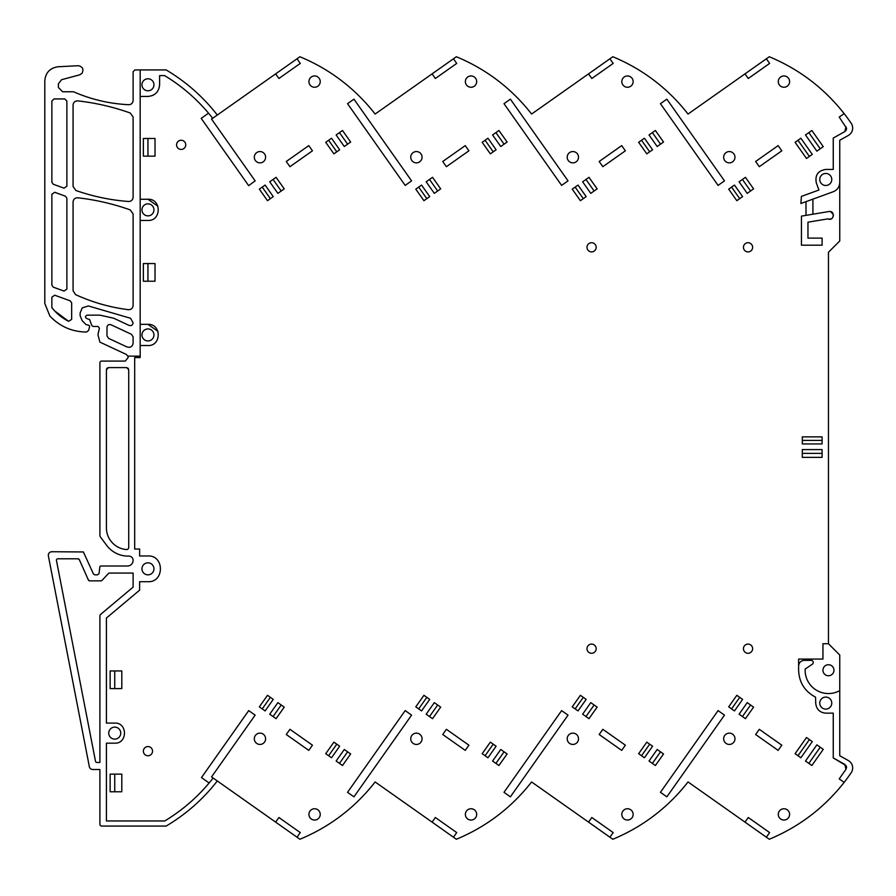 <?xml version="1.0" encoding="UTF-8"?>
<svg xmlns="http://www.w3.org/2000/svg" width="896" height="896" viewBox="0 0 896 896"><rect width="100%" height="100%" fill="white"/><g stroke="black" fill="none" stroke-linecap="round" stroke-linejoin="round"><path stroke-width="1.34" d="M164.763 820.96A176.938 176.938 0 0 0 213.125 778.03L211.546 776.91L255.136 715.131L248.718 710.606L201.477 777.582L209.126 782.981C196.437 798.09 181.642 810.757 164.763 820.96L106.411 820.96L106.411 743.176L114.744 743.176C127.691 743.792 127.691 722.467 114.744 723.083L106.411 723.083L106.411 618.038L139.619 590.173L139.619 581.706L147.952 581.706C164.55 582.501 164.55 555.173 147.952 555.968L139.619 555.968L139.619 549.046L134.68 549.046L134.68 357.549L140.179 357.549L140.179 356.138L136.618 356.138M275.643 73.875L297.013 58.8L300.272 63.426L278.902 78.49L275.643 73.875L217.302 115.035A182.034 182.034 0 0 0 166.589 70.19A182.034 182.034 0 0 0 166.163 69.944L140.179 69.944L140.179 356.138L127.87 356.138L128.162 357.549L125.373 361.01A3.618 3.618 0 0 1 124.634 361.088L101.662 361.088A1.77 1.77 0 0 0 99.904 362.846L99.904 535.102A3.528 3.528 0 0 0 100.598 537.208L106.635 545.306A26.858 26.858 0 0 0 128.162 556.114L128.867 556.114A4.245 4.245 0 0 1 133.112 560.358A5.656 5.656 0 0 1 127.456 566.014L100.979 566.014A1.411 1.411 0 0 0 99.904 566.518L99.03 573.552L97.619 574.84L94.741 574.84L93.453 574L83.384 551.958L51.845 551.734A3.528 3.528 0 0 0 48.384 555.946L89.342 766.662A3.528 3.528 0 0 0 92.803 769.518L99.904 769.518L99.904 824.286A1.77 1.77 0 0 0 101.662 826.056L166.163 826.056A182.034 182.034 0 0 0 166.589 825.81A182.034 182.034 0 0 0 217.302 780.965L275.643 822.125L278.902 817.51L300.272 832.574L297.013 837.2L299.925 839.261C328.922 827.176 353.304 808.942 373.083 784.549L375.133 781.95L432.096 822.125L435.355 817.51L456.714 832.574L453.454 837.2L456.378 839.261C485.363 827.176 509.757 808.942 529.536 784.549L531.586 781.95L588.549 822.125L591.808 817.51L613.166 832.574L609.907 837.2L612.83 839.261C641.816 827.176 666.198 808.942 685.989 784.549L688.038 781.95L745.002 822.125L748.261 817.51L769.619 832.574L766.36 837.2L769.283 839.261C799.165 826.795 824.118 807.834 844.144 782.387A183.725 183.725 0 0 0 851.2 772.71A8.478 8.478 0 0 0 848.333 760.547L839.754 755.742L839.754 691.802A0.706 0.706 0 0 0 838.734 691.163A23.318 23.318 0 0 1 805.168 669.054L812.314 664.227A2.117 2.117 0 0 0 811.126 660.352L804.272 660.352C800.845 660.677 798.952 662.57 798.616 665.997L798.616 670.242C799.109 682.45 804.754 691.421 815.55 697.144L815.73 703.371C816.446 709.33 819.795 712.589 825.765 713.149L833.246 713.149L833.246 757.938L846.037 765.565M846.104 765.666L846.563 767.155M846.574 767.278L845.958 769.339L839.205 778.904L844.155 782.376A183.725 183.725 0 0 0 844.155 782.376L839.205 778.904M803.029 685.854L803.387 686.414M297.013 58.8L299.925 56.739C328.922 68.824 353.304 87.058 373.083 111.451L375.133 114.05L456.378 56.739C485.363 68.824 509.757 87.058 529.536 111.451L531.586 114.05L612.83 56.739C641.816 68.824 666.198 87.058 685.989 111.451L688.038 114.05L769.283 56.739C799.165 69.205 824.118 88.166 844.144 113.613A183.725 183.725 0 0 1 851.2 123.29A8.478 8.478 0 0 1 848.333 135.453L839.754 140.258L839.754 240.957L828.453 252.258L828.453 643.742L822.942 643.742L822.942 659.075L798.616 659.075L798.616 670.242M827.893 218.87L807.957 222.197L807.957 238.123L822.091 238.123L822.091 245.19L801.45 245.19L801.45 216.126L828.934 211.523C835.565 210.437 833.963 221.76 827.893 218.87C831.387 219.688 833.224 218.299 833.403 214.715L830.614 211.613M833.246 169.434L833.246 138.062L833.246 169.434L825.765 169.434C817.992 170.688 814.845 175.179 816.323 182.907L818.922 190.019L801.394 196.403L800.89 203.515L833.246 191.733C837.368 189.997 839.53 186.906 839.754 182.437M844.155 113.624A183.725 183.725 0 0 0 844.144 113.613L839.205 117.096L846.552 128.195M846.563 128.307L846.339 129.864M846.283 129.976L844.85 131.566L833.246 138.062M165.032 75.858C181.563 85.926 196.067 98.37 208.544 113.187L201.197 118.362L248.674 185.674L255.136 180.869L211.546 119.09L212.677 118.294A176.378 176.378 0 0 0 164.606 75.6L159.611 75.6L159.611 84.784C158.917 91.862 155.03 95.749 147.952 96.443L140.179 96.443M152.566 95.491L153.53 95.021M157.909 206.237L147.952 199.259L140.179 199.259M157.909 331.318L147.952 324.341L140.179 324.341M783.933 808.741A5.656 5.656 0 0 0 778.277 814.397A5.656 5.656 0 0 0 783.933 820.053A5.656 5.656 0 0 0 789.589 814.397A5.656 5.656 0 0 0 783.933 808.741M416.405 733.13A5.656 5.656 0 0 0 410.749 738.786A5.656 5.656 0 0 0 416.405 744.442A5.656 5.656 0 0 0 422.061 738.786A5.656 5.656 0 0 0 416.405 733.13M259.952 162.87A5.656 5.656 0 0 0 265.608 157.214A5.656 5.656 0 0 0 259.952 151.558A5.656 5.656 0 0 0 254.307 157.214A5.656 5.656 0 0 0 259.952 162.87M416.405 151.558A5.656 5.656 0 0 0 410.749 157.214A5.656 5.656 0 0 0 416.405 162.87A5.656 5.656 0 0 0 422.061 157.214A5.656 5.656 0 0 0 416.405 151.558M314.574 75.947A5.656 5.656 0 0 0 308.93 81.603A5.656 5.656 0 0 0 314.574 87.259A5.656 5.656 0 0 0 320.23 81.603A5.656 5.656 0 0 0 314.574 75.947M627.48 808.741A5.656 5.656 0 0 0 621.824 814.397A5.656 5.656 0 0 0 627.48 820.053A5.656 5.656 0 0 0 633.136 814.397A5.656 5.656 0 0 0 627.48 808.741M572.858 151.558A5.656 5.656 0 0 0 567.202 157.214A5.656 5.656 0 0 0 572.858 162.87A5.656 5.656 0 0 0 578.514 157.214A5.656 5.656 0 0 0 572.858 151.558M729.31 151.558A5.656 5.656 0 0 0 723.654 157.214A5.656 5.656 0 0 0 729.31 162.87A5.656 5.656 0 0 0 734.966 157.214A5.656 5.656 0 0 0 729.31 151.558M572.858 744.442A5.656 5.656 0 0 0 578.514 738.786A5.656 5.656 0 0 0 572.858 733.13A5.656 5.656 0 0 0 567.202 738.786A5.656 5.656 0 0 0 572.858 744.442M314.574 820.053A5.656 5.656 0 0 0 320.23 814.397A5.656 5.656 0 0 0 314.574 808.741A5.656 5.656 0 0 0 308.93 814.397A5.656 5.656 0 0 0 314.574 820.053M729.31 733.13A5.656 5.656 0 0 0 723.654 738.786A5.656 5.656 0 0 0 729.31 744.442A5.656 5.656 0 0 0 734.966 738.786A5.656 5.656 0 0 0 729.31 733.13M783.933 87.259A5.656 5.656 0 0 0 789.589 81.603A5.656 5.656 0 0 0 783.933 75.947A5.656 5.656 0 0 0 778.277 81.603A5.656 5.656 0 0 0 783.933 87.259M259.952 733.13A5.656 5.656 0 0 0 254.307 738.786A5.656 5.656 0 0 0 259.952 744.442A5.656 5.656 0 0 0 265.608 738.786A5.656 5.656 0 0 0 259.952 733.13M471.027 820.053A5.656 5.656 0 0 0 476.683 814.397A5.656 5.656 0 0 0 471.027 808.741A5.656 5.656 0 0 0 465.371 814.397A5.656 5.656 0 0 0 471.027 820.053M471.027 75.947A5.656 5.656 0 0 0 465.371 81.603A5.656 5.656 0 0 0 471.027 87.259A5.656 5.656 0 0 0 476.683 81.603A5.656 5.656 0 0 0 471.027 75.947M627.48 75.947A5.656 5.656 0 0 0 621.824 81.603A5.656 5.656 0 0 0 627.48 87.259A5.656 5.656 0 0 0 633.136 81.603A5.656 5.656 0 0 0 627.48 75.947M217.302 780.965L213.125 778.03M297.013 837.2L275.643 822.125M453.454 837.2L432.096 822.125M609.907 837.2L588.549 822.125M766.36 837.2L745.002 822.125M833.246 757.938L844.85 764.434L845.958 769.339M812.907 199.136L812.907 214.211M805.986 201.656L805.986 215.365M845.958 126.661L844.85 131.566M766.36 58.8L769.619 63.426L748.261 78.49L745.002 73.875M609.907 58.8L613.166 63.426L591.808 78.49L588.549 73.875M453.454 58.8L456.714 63.426L435.355 78.49L432.096 73.875M217.302 115.035L212.677 118.294M140.179 220.461L147.952 220.461C161.627 221.11 161.627 198.61 147.952 199.259M140.179 345.531L147.952 345.531C161.627 346.181 161.627 323.691 147.952 324.341M181.16 140.258A4.592 4.592 0 0 0 176.568 144.85A4.592 4.592 0 0 0 181.16 149.442A4.592 4.592 0 0 0 185.752 144.85A4.592 4.592 0 0 0 181.16 140.258M273.078 716.542L276.091 718.67L284.234 707.123L277.883 702.632L269.73 714.19L273.078 716.542L281.221 704.995M415.789 189.146L423.942 200.693L429.71 196.616L421.568 185.069L415.789 189.146M437.674 191.005L434.336 193.368L426.182 181.81L432.533 177.33L440.686 188.877L437.674 191.005L429.52 179.458M259.336 189.146L267.49 200.693L273.258 196.616L265.115 185.069L259.336 189.146M281.221 191.005L277.883 193.368L269.73 181.81L276.091 177.33L284.234 188.877L281.221 191.005L273.078 179.458M638.646 142.307L646.8 153.854L652.568 149.778L644.426 138.23L638.646 142.307M660.531 144.166L657.194 146.518L649.04 134.971L655.39 130.491L663.544 142.038L660.531 144.166L652.378 132.619M802.301 440.406L802.301 443.934L822.091 443.934L822.091 440.406L802.301 440.406L802.301 436.867L822.091 436.867L822.091 440.406M822.091 449.59L802.301 449.59L802.301 457.363L822.091 457.363L822.091 449.59M325.741 142.307L333.894 153.854L339.662 149.778L331.52 138.23L325.741 142.307M347.626 144.166L344.288 146.518L336.134 134.971L342.496 130.491L350.638 142.038L347.626 144.166L339.472 132.619M482.194 142.307L490.347 153.854L496.115 149.778L487.973 138.23L482.194 142.307M504.078 144.166L500.741 146.518L492.587 134.971L498.938 130.491L507.091 142.038L504.078 144.166L495.925 132.619M572.242 189.146L580.395 200.693L586.163 196.616L578.021 185.069L572.242 189.146M594.126 191.005L590.789 193.368L582.635 181.81L588.986 177.33L597.139 188.877L594.126 191.005L585.973 179.458M482.194 753.693L490.347 742.146L496.115 746.222L487.973 757.77L482.194 753.693M495.925 763.381L498.938 765.509L507.091 753.962L500.741 749.482L492.587 761.029L495.925 763.381L504.078 751.834M325.741 753.693L333.894 742.146L339.662 746.222L331.52 757.77L325.741 753.693M339.472 763.381L342.496 765.509L350.638 753.962L344.288 749.482L336.134 761.029L339.472 763.381L347.626 751.834M572.242 706.854L580.395 695.307L586.163 699.384L578.021 710.931L572.242 706.854M585.973 716.542L588.986 718.67L597.139 707.123L590.789 702.632L582.635 714.19L585.973 716.542L594.126 704.995M434.336 702.632L426.182 714.19L432.533 718.67L440.686 707.123L434.336 702.632M418.678 708.893L421.568 710.931L429.71 699.384L423.942 695.307L415.789 706.854L418.678 708.893L426.832 697.346M820.232 148.781L816.894 151.144L805.493 134.971L811.843 130.491L823.256 146.653L820.232 148.781L808.83 132.619M797.989 140.269L800.878 138.23L812.28 154.392L809.39 156.43L797.989 140.269L795.099 142.307L806.501 158.469L809.39 156.43M739.088 181.81L745.438 177.33L753.592 188.877L747.23 193.368L739.088 181.81M731.584 187.107L734.474 185.069L742.616 196.616L736.837 200.693L728.694 189.146L731.584 187.107L739.726 198.654M147.952 755.742A4.592 4.592 0 0 0 152.544 751.15A4.592 4.592 0 0 0 147.952 746.558A4.592 4.592 0 0 0 143.36 751.15A4.592 4.592 0 0 0 147.952 755.742M262.226 708.893L265.115 710.931L273.258 699.384L270.379 697.346L267.49 695.307L259.336 706.854L262.226 708.893L270.379 697.346M750.579 704.995L753.592 707.123L745.438 718.67L739.088 714.19L747.23 702.632L750.579 704.995L742.426 716.542M731.584 708.893L734.474 710.931L742.616 699.384L736.837 695.307L728.694 706.854L731.584 708.893L739.726 697.346M820.232 747.219L823.256 749.347L811.843 765.509L805.493 761.029L816.894 744.856L820.232 747.219L808.83 763.381M797.989 755.731L795.099 753.693L806.501 737.531L809.39 739.57L797.989 755.731L800.878 757.77L812.28 741.608L809.39 739.57M652.378 763.381L655.39 765.509L663.544 753.962L657.194 749.482L649.04 761.029L652.378 763.381L660.531 751.834M442.725 161.493L465.248 145.611L468.91 150.808L446.398 166.69L442.725 161.493M778.154 750.389L755.63 734.507L759.293 729.31L781.816 745.192L778.154 750.389M621.701 750.389L599.178 734.507L602.84 729.31L625.363 745.192L621.701 750.389M625.363 150.808L602.84 166.69L599.178 161.493L621.701 145.611L625.363 150.808M781.816 150.808L759.293 166.69L755.63 161.493L778.154 145.611L781.816 150.808M503.989 103.69L510.395 99.165L568.03 180.869L561.624 185.394L503.989 103.69M289.946 729.31L312.458 745.192L308.795 750.389L286.272 734.507L289.946 729.31M503.989 792.31L510.395 796.835L568.03 715.131L561.624 710.606L503.989 792.31M724.483 715.131L718.077 710.606L660.442 792.31L666.848 796.835L724.483 715.131M724.483 180.869L718.077 185.394L660.442 103.69L666.848 99.165L724.483 180.869M411.589 715.131L405.171 710.606L347.536 792.31L353.942 796.835L411.589 715.131M347.536 103.69L353.942 99.165L411.589 180.869L405.171 185.394L347.536 103.69M312.458 150.808L289.946 166.69L286.272 161.493L308.795 145.611L312.458 150.808M446.398 729.31L468.91 745.192L465.248 750.389L442.725 734.507L446.398 729.31M114.744 688.61L121.8 688.61L121.8 670.947L110.141 670.947L110.141 688.61L114.744 688.61L114.744 670.947M147.952 138.488L155.019 138.488L155.019 156.15L147.952 156.15L147.952 138.488L143.36 138.488L143.36 156.15L147.952 156.15M147.952 263.57L143.36 263.57L143.36 281.232L155.019 281.232L155.019 263.57L147.952 263.57L147.952 281.232M121.8 774.122L110.141 774.122L110.141 791.784L121.8 791.784L121.8 774.122M591.584 242.715A4.592 4.592 0 0 0 586.992 247.307A4.592 4.592 0 0 0 591.584 251.91A4.592 4.592 0 0 0 596.176 247.307A4.592 4.592 0 0 0 591.584 242.715M638.646 753.693L646.8 742.146L652.568 746.222L644.426 757.77L638.646 753.693M748.037 653.285A4.592 4.592 0 0 0 752.629 648.693A4.592 4.592 0 0 0 748.037 644.09A4.592 4.592 0 0 0 743.445 648.693A4.592 4.592 0 0 0 748.037 653.285M591.584 653.285A4.592 4.592 0 0 0 596.176 648.693A4.592 4.592 0 0 0 591.584 644.09A4.592 4.592 0 0 0 586.992 648.693A4.592 4.592 0 0 0 591.584 653.285M126.437 549.539A2.117 2.117 0 0 0 128.722 547.422L128.722 369.712L126.605 367.595L108.528 367.595L106.411 369.712L106.411 527.856A21.75 21.75 0 0 0 126.437 549.539M78.03 558.802L57.848 558.802A1.411 1.411 0 0 0 56.459 560.482L95.502 761.309A1.411 1.411 0 0 0 96.88 762.462L99.904 762.462L99.904 615.821A1.77 1.77 0 0 1 100.531 614.466L133.112 587.138L133.112 573.082L109.458 573.082A1.411 1.411 0 0 0 108.427 573.53L102.021 580.395A1.411 1.411 0 0 1 100.979 580.854L89.678 580.854L88.39 580.014L79.318 559.642L78.03 558.802A1.411 1.411 0 0 1 78.803 559.026M114.744 727.126A6.003 6.003 0 0 0 108.73 733.13A6.003 6.003 0 0 0 114.744 739.133A6.003 6.003 0 0 0 120.747 733.13A6.003 6.003 0 0 0 114.744 727.126M147.952 562.834A6.003 6.003 0 0 0 141.949 568.837A6.003 6.003 0 0 0 147.952 574.84A6.003 6.003 0 0 0 153.955 568.837A6.003 6.003 0 0 0 147.952 562.834M89.32 325.595L88.189 325.046L89.32 325.595L89.555 326.827L89.32 325.595M825.765 697.088A6.003 6.003 0 0 0 819.762 703.102A6.003 6.003 0 0 0 825.765 709.106A6.003 6.003 0 0 0 831.768 703.102A6.003 6.003 0 0 0 825.765 697.088M800.778 661.55L800.195 662.088M828.453 643.742L839.754 655.043L839.754 691.802M825.765 185.483A6.003 6.003 0 0 0 831.768 179.48A6.003 6.003 0 0 0 825.765 173.466A6.003 6.003 0 0 0 819.762 179.48A6.003 6.003 0 0 0 825.765 185.483M147.952 78.781A6.003 6.003 0 0 0 141.949 84.784A6.003 6.003 0 0 0 147.952 90.787A6.003 6.003 0 0 0 153.955 84.784A6.003 6.003 0 0 0 147.952 78.781M147.952 328.933A6.003 6.003 0 0 0 141.949 334.936A6.003 6.003 0 0 0 147.952 340.939A6.003 6.003 0 0 0 153.955 334.936A6.003 6.003 0 0 0 147.952 328.933M147.952 215.869A6.003 6.003 0 0 0 153.955 209.866A6.003 6.003 0 0 0 147.952 203.851A6.003 6.003 0 0 0 141.949 209.866A6.003 6.003 0 0 0 147.952 215.869M140.179 69.944L134.882 69.944L133.112 71.714L133.112 100.475C132.832 103.141 131.354 104.552 128.677 104.709C109.491 103.768 91.101 99.456 73.506 91.762L62.642 91.762L58.397 87.517L58.397 83.81L61.544 79.71L79.587 74.872L81.917 73.416C83.978 69.362 82.802 66.786 78.378 65.71L58.038 66.763C49.93 67.995 45.517 72.699 44.8 80.864L44.8 303.464L49.874 316.042C59.853 326.536 72.083 331.867 86.565 332.035L88.581 330.467L89.555 326.827M88.189 325.046L86.094 324.632L82.197 320.746L80.136 315.75L80.136 312.917L82.197 307.922L88.323 305.939L130.558 318.259L133.112 322.84C132.698 325.147 131.354 325.998 129.091 325.405L113.635 318.192L99.904 315.146L87.181 315.146C84.907 316.333 84.907 317.509 87.181 318.685L89.634 319.614L91.784 325.528L93.117 326.458L98.056 326.458L99.422 328.238L97.933 334.678L99.904 342.126L126.123 354.346L127.87 356.138M64.03 291.077L66.875 289.083L66.875 198.195L65.486 196.213L54.712 192.293L51.867 194.275L51.867 285.163L53.256 287.157L64.03 291.077M64.03 188.16L66.875 186.166L66.875 101.058L64.758 98.93L53.984 98.93L51.867 101.058L51.867 182.246L53.256 184.24L64.03 188.16M51.867 307.664A49.47 49.47 0 0 0 54.667 310.923L51.867 307.664L51.867 297.192L54.712 295.21L70.258 300.866L71.658 302.859L71.658 319.402L68.589 321.294L54.667 310.923A49.47 49.47 0 0 0 68.589 321.294M133.112 213.92L133.112 305.469C132.776 308.291 131.186 309.691 128.341 309.68C109.973 307.35 92.366 302.322 75.533 294.605L73.069 290.752L73.069 202.003C73.394 199.203 74.962 197.803 77.773 197.792C95.715 199.808 113.198 203.84 130.211 209.899L133.112 213.92M73.069 186.491L75.902 190.49C93.016 196.482 110.622 200.144 128.699 201.499C131.365 201.32 132.832 199.909 133.112 197.254L133.112 117.018L130.301 113.019C113.254 106.949 95.749 102.894 77.773 100.878C74.962 100.89 73.394 102.301 73.069 105.09L73.069 186.491M108.595 338.374L127.075 346.998C130.48 347.894 132.485 346.606 133.112 343.157L133.112 336.874L131.477 334.309L110.992 324.755C108.718 324.162 107.374 325.013 106.971 327.32L106.971 335.821L108.595 338.374M418.678 187.107L426.832 198.654M262.226 187.107L270.379 198.654M641.536 140.269L649.678 151.816M822.091 453.376L802.301 453.376M328.63 140.269L336.784 151.816M485.083 140.269L493.226 151.816M575.131 187.107L583.274 198.654M485.083 755.731L493.226 744.184M328.63 755.731L336.784 744.184M575.131 708.893L583.274 697.346M437.674 704.995L429.52 716.542M750.579 191.005L742.426 179.458M114.744 791.784L114.744 774.122M748.037 242.715A4.592 4.592 0 0 0 743.445 247.307A4.592 4.592 0 0 0 748.037 251.91A4.592 4.592 0 0 0 752.629 247.307A4.592 4.592 0 0 0 748.037 242.715M641.536 755.731L649.678 744.184M108.528 367.595L107.128 368.122M106.59 368.85L106.411 369.712M128.722 369.712L128.162 368.278L126.605 367.595M88.39 580.014A1.411 1.411 0 0 0 89.678 580.854M828.453 675.752A5.51 5.51 0 0 0 833.963 670.242A5.51 5.51 0 0 0 828.453 664.731A5.51 5.51 0 0 0 822.942 670.242A5.51 5.51 0 0 0 828.453 675.752"/></g></svg>

